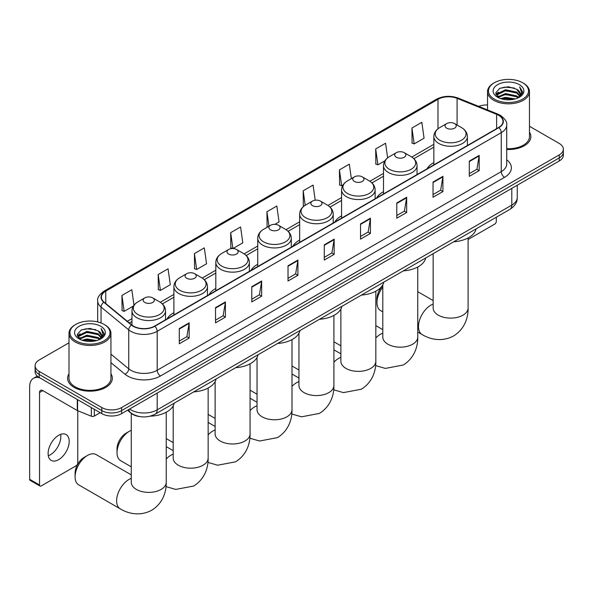 <?xml version="1.0" encoding="UTF-8"?>
<svg xmlns="http://www.w3.org/2000/svg" width="593" height="593" viewBox="0 0 593 593"><rect width="100%" height="100%" fill="white"/><g stroke="black" fill="none" stroke-linecap="round" stroke-linejoin="round"><path stroke-width="0.89" d="M173.897 312.689A24.698 14.262 0 0 0 167.115 318.871M215.815 288.487A24.698 14.262 0 0 0 209.032 294.669M257.733 264.285A24.698 14.262 0 0 0 250.95 270.467M299.658 240.083A24.698 14.262 0 0 0 292.875 246.265M341.575 215.882A24.698 14.262 0 0 0 334.793 222.064M383.493 191.68A24.698 14.262 0 0 0 376.711 197.862M433.854 162.601A24.698 14.262 0 0 0 427.071 168.79M140.089 416.627A13.98 8.072 180 0 1 131.238 413.328L127.495 410.237M68.988 342.798L39.205 359.988A13.98 8.072 0 0 0 35.113 365.696L35.113 371.789A13.98 8.072 0 0 0 39.205 377.496L101.826 413.647A13.98 8.072 0 0 0 121.595 413.647L559.258 160.97A13.98 8.072 0 0 0 563.35 155.262L563.35 152.216A13.98 8.072 0 0 1 559.258 157.923A13.98 8.072 0 0 0 563.35 152.216L563.35 149.169A13.98 8.072 0 0 0 559.258 143.462L529.475 126.272M35.113 365.696A13.98 8.072 0 0 0 39.205 371.411L101.826 407.561A13.98 8.072 0 0 0 121.595 407.561L121.595 410.601L559.258 157.923L121.595 410.601A13.98 8.072 0 0 1 101.826 410.601A13.98 8.072 0 0 0 121.595 410.601L121.595 413.647M39.205 371.411L39.205 374.45L101.826 410.601L39.205 374.45A13.98 8.072 0 0 1 35.113 368.742A13.98 8.072 0 0 0 39.205 374.45L39.205 377.496M68.988 373.76A22.371 12.913 0 0 0 67.587 378.26A22.371 12.913 0 0 0 74.14 387.392A22.371 12.913 0 0 0 98.52 390.187A22.371 12.913 0 0 0 112.329 378.26A22.371 12.913 0 0 0 110.935 373.76A22.371 12.913 0 0 1 112.329 378.26A22.371 12.913 0 0 1 98.52 390.187A22.371 12.913 0 0 1 74.14 387.392A22.371 12.913 0 0 1 67.587 378.26A22.371 12.913 0 0 1 68.988 373.76M498.617 115.301A14.914 8.613 180 0 1 502.983 121.395A14.914 8.613 180 0 1 498.617 127.48L154.551 326.12A14.914 8.613 180 0 1 131.794 324.971L104.101 302.141A14.914 8.613 180 0 1 101.403 297.204A14.914 8.613 180 0 1 105.776 291.119L437.982 99.32A14.914 8.613 180 0 1 457.084 98.349L496.623 114.338A14.914 8.613 180 0 1 498.617 115.301M498.876 115.153A15.285 8.828 0 0 0 496.838 114.16L457.292 98.179A15.285 8.828 0 0 0 437.716 99.164L105.51 290.963A15.285 8.828 0 0 0 103.797 302.267L131.483 325.097A15.285 8.828 0 0 0 154.817 326.276L498.876 127.636A15.285 8.828 0 0 0 498.876 115.153M179.271 328.559L179.271 343.777L189.16 338.069L189.16 322.851L179.271 328.559M179.271 341.079L186.884 336.683L189.115 323.355A3.728 2.15 -120 0 0 189.16 322.851M186.817 336.72L189.16 338.069M215.526 307.626L215.526 322.851L225.407 317.144L225.407 301.919L215.526 307.626M215.526 320.153L223.138 315.75L225.37 302.423A3.728 2.15 -120 0 0 225.407 301.919M223.072 315.795L225.407 317.144M251.773 286.701L251.773 301.919L261.661 296.211L261.661 280.993L251.773 286.701M251.773 299.22L259.386 294.825L261.624 281.497A3.728 2.15 -120 0 0 261.661 280.993M259.319 294.862L261.661 296.211M288.028 265.768L288.028 280.993L297.916 275.285L297.916 260.06L288.028 265.768M288.028 278.287L295.64 273.892L297.871 260.564A3.728 2.15 -120 0 0 297.916 260.06M295.573 273.929L297.916 275.285M469.285 161.118L469.285 176.343L479.174 170.636L479.174 155.41L469.285 161.118M469.285 173.645L476.898 169.242L479.129 155.915A3.728 2.15 -120 0 0 479.174 155.41M476.831 169.287L479.174 170.636M433.031 182.051L433.031 197.269L442.919 191.561L442.919 176.343L433.031 182.051M433.031 194.571L440.651 190.175L442.882 176.847A3.728 2.15 -120 0 0 442.919 176.343M440.584 190.212L442.919 191.561M396.784 202.976L396.784 218.202L406.665 212.494L406.665 197.269L396.784 202.976M396.784 215.504L404.396 211.108L406.628 197.78A3.728 2.15 -120 0 0 406.665 197.269M404.33 211.145L406.665 212.494M360.529 223.909L360.529 239.135L370.417 233.427L370.417 218.202L360.529 223.909M360.529 236.429L368.142 232.033L370.373 218.706A3.728 2.15 -120 0 0 370.417 218.202M368.075 232.071L370.417 233.427M324.275 244.842L324.275 260.06L334.163 254.353L334.163 239.135L324.275 244.842M324.275 257.362L331.895 252.966L334.126 239.639A3.728 2.15 -120 0 0 334.163 239.135M331.828 253.003L334.163 254.353M506.711 149.488A22.371 12.913 0 0 0 530.876 136.612A22.371 12.913 0 0 0 529.475 132.12A22.371 12.913 0 0 1 530.876 136.612A22.371 12.913 0 0 1 506.711 149.488M121.595 407.561L559.258 154.877A13.98 8.072 0 0 0 563.35 149.169M487.528 104.961A13.98 8.072 0 0 0 478.759 106.399M194.43 253.589L196.661 269.496L206.549 263.789L204.318 247.881L194.43 253.589L194.593 268.725M158.175 274.522L160.414 290.429L170.295 284.722L168.064 268.814L158.175 274.522L158.338 289.651M133.981 305.202L131.816 289.74L121.928 295.455L122.084 310.584M315.194 200.212L313.074 185.098L303.186 190.805L303.342 205.934M351.352 178.634L349.321 164.165L339.441 169.872L339.596 185.001M387.629 157.857L385.576 143.232L375.688 148.947L375.851 164.076M411.942 128.014L414.173 143.921L424.062 138.206L421.831 122.306L411.942 128.014L412.098 143.143M232.953 248.541L242.804 242.856L240.573 226.956L230.684 232.664L230.84 247.792M274.878 224.339L279.051 221.93L276.82 206.023L266.932 211.731L267.095 226.86M267.532 227.03L266.932 226.8M266.932 211.731L268.963 226.2M303.935 206.149L303.186 205.875M303.186 190.805L305.217 205.274M339.441 169.872L341.672 185.779L343.021 185.001M341.672 185.779L339.441 184.942M375.688 148.947L377.919 164.847L384.939 160.799M377.919 164.847L375.688 164.016M414.173 143.921L411.942 143.083M232.841 248.541L230.684 247.733M230.684 232.664L232.908 248.541M196.661 269.496L194.43 268.659M160.414 290.429L158.175 289.592M121.928 295.455L124.159 311.355L133.418 306.01M124.159 311.355L121.928 310.524M468.107 239.468L494.658 224.139A2.328 1.349 120 0 0 496.311 221.285L496.311 217.208M494.332 99.127A20.043 11.571 0 0 0 522.67 99.127A20.043 11.571 0 0 0 522.67 82.768L523.33 83.146A20.97 12.112 0 0 1 529.475 91.707A20.97 12.112 0 0 1 516.525 102.893A20.97 12.112 0 0 1 493.672 100.269A20.97 12.112 0 0 1 487.528 91.707A20.97 12.112 0 0 1 493.672 83.146L494.332 82.768A20.043 11.571 0 0 0 494.332 99.127M506.711 148.68A20.97 12.112 0 0 0 529.475 136.612L529.475 91.707M500.648 98.586L505.488 97.341L515.295 98.912M502.034 99.001L505.488 98.297L513.857 99.276M497.631 97.03L505.488 93.538L516.74 95.918L518.549 97.415M498.12 97.422L505.488 94.487L516.74 96.867L518.052 97.867M496.986 96.385L497.245 93.857L505.488 89.736L516.74 92.108L519.824 95.606M496.89 95.918L497.245 94.806L505.488 90.685L516.74 93.057L519.601 96.059M517.934 97.964A11.652 6.731 0 0 0 520.157 94.013A11.652 6.731 0 0 0 516.74 89.254L520.15 94.243M519.379 84.666A15.381 8.88 0 0 0 497.66 84.651A15.381 8.88 0 0 0 497.557 97.185A15.381 8.88 0 0 0 497.623 97.23A15.381 8.88 0 0 0 519.446 97.185A15.381 8.88 0 0 0 519.379 84.666M516.74 89.254L508.371 86.756L499.766 88.335L495.778 92.849L498.424 97.652M518.882 97.497L522.603 92.782L522.678 91.937L519.653 86.889L521.558 92.545L518.052 97.912M523.33 83.146L522.67 82.768A20.043 11.571 0 0 0 494.332 82.768M519.653 86.889L522.67 92.13M499.565 88.439L504.836 87.134L514.272 87.986M495.933 94.561L497.653 93.212M501.433 91.604L504.836 90.944L513.938 91.693M501.433 95.406L504.836 94.747L513.938 95.495M502.13 99.031L504.836 98.557L513.849 99.276M495.83 94.191L498.654 92.182M497.334 96.748L498.654 95.984M382.796 287.116A17.479 10.088 120 0 0 376.978 302.586L376.978 298.783A12.816 7.398 -60 0 1 382.796 285.648M376.978 302.586A17.479 10.088 120 0 0 380.595 310.591L382.796 311.859M446.677 128.162A5.596 3.232 0 0 0 454.586 128.162A5.596 3.232 0 0 0 454.586 123.596L461.532 127.606A15.411 8.902 0 0 1 461.532 140.193A15.411 8.902 0 0 1 439.732 140.193A15.411 8.902 0 0 1 439.732 127.606C435.937 129.86 433.98 132.854 433.854 136.59A16.782 9.688 0 0 0 438.768 143.439A16.782 9.688 0 0 0 457.055 145.544A16.782 9.688 0 0 0 467.41 136.59C467.284 132.854 465.327 129.86 461.532 127.606L454.586 123.596A5.596 3.232 0 0 0 446.677 123.596A5.596 3.232 0 0 0 446.677 128.162M453.712 241.796A25.632 14.803 0 0 0 476.083 228.883M396.317 157.241A5.596 3.232 0 0 0 404.226 157.241A5.596 3.232 0 0 0 404.226 152.675L411.171 156.678A15.411 8.902 0 0 1 411.171 169.264A15.411 8.902 0 0 1 389.379 169.264A15.411 8.902 0 0 1 389.379 156.678C385.576 158.939 383.619 161.933 383.493 165.662A16.782 9.688 0 0 0 388.408 172.511A16.782 9.688 0 0 0 406.694 174.616A16.782 9.688 0 0 0 417.049 165.662C416.931 161.933 414.967 158.939 411.171 156.678L404.226 152.675A5.596 3.232 0 0 0 396.317 152.675A5.596 3.232 0 0 0 396.317 157.241M403.359 270.875A25.632 14.803 0 0 0 425.722 257.962M354.399 181.443A5.596 3.232 0 0 0 362.308 181.443A5.596 3.232 0 0 0 362.308 176.877L369.254 180.887A15.411 8.902 0 0 1 369.254 193.466A15.411 8.902 0 0 1 347.454 193.466A15.411 8.902 0 0 1 347.454 180.887C343.658 183.141 341.701 186.135 341.575 189.864A16.782 9.688 0 0 0 346.49 196.72A16.782 9.688 0 0 0 364.777 198.818A16.782 9.688 0 0 0 375.132 189.864C375.006 186.135 373.049 183.141 369.254 180.887L362.308 176.877A5.596 3.232 0 0 0 354.399 176.877A5.596 3.232 0 0 0 354.399 181.443M361.433 295.077A25.632 14.803 0 0 0 383.804 282.164M312.481 205.645A5.596 3.232 0 0 0 320.39 205.645A5.596 3.232 0 0 0 320.39 201.079L327.336 205.089A15.411 8.902 0 0 1 327.336 217.668A15.411 8.902 0 0 1 305.536 217.668A15.411 8.902 0 0 1 305.536 205.089C301.741 207.342 299.776 210.337 299.658 214.073A16.782 9.688 0 0 0 304.572 220.922A16.782 9.688 0 0 0 322.851 223.02A16.782 9.688 0 0 0 333.214 214.073C333.088 210.337 331.131 207.342 327.336 205.089L320.39 201.079A5.596 3.232 0 0 0 312.481 201.079A5.596 3.232 0 0 0 312.481 205.645M319.516 319.279A25.632 14.803 0 0 0 341.879 306.366M270.556 229.847A5.596 3.232 0 0 0 278.465 229.847A5.596 3.232 0 0 0 278.465 225.281L285.411 229.291A15.411 8.902 0 0 1 285.411 241.87A15.411 8.902 0 0 1 263.618 241.87A15.411 8.902 0 0 1 263.618 229.291C259.816 231.544 257.859 234.539 257.733 238.275A16.782 9.688 0 0 0 262.647 245.124A16.782 9.688 0 0 0 280.934 247.222A16.782 9.688 0 0 0 291.289 238.275C291.17 234.539 289.206 231.544 285.411 229.291L278.465 225.281A5.596 3.232 0 0 0 270.556 225.281A5.596 3.232 0 0 0 270.556 229.847M277.598 343.48A25.632 14.803 0 0 0 299.962 330.568M228.639 254.049A5.596 3.232 0 0 0 236.548 254.049A5.596 3.232 0 0 0 236.548 249.483L243.493 253.493A15.411 8.902 0 0 1 243.493 266.079A15.411 8.902 0 0 1 221.693 266.079A15.411 8.902 0 0 1 221.693 253.493C217.898 255.746 215.941 258.741 215.815 262.477A16.782 9.688 0 0 0 220.729 269.326A16.782 9.688 0 0 0 239.016 271.424A16.782 9.688 0 0 0 249.371 262.477C249.245 258.741 247.288 255.746 243.493 253.493L236.548 249.483A5.596 3.232 0 0 0 228.639 249.483A5.596 3.232 0 0 0 228.639 254.049M235.673 367.682A25.632 14.803 0 0 0 258.044 354.77M117.014 452.674L117.014 448.871A12.816 7.398 -60 0 1 126.079 433.172L129.378 431.267A17.479 10.088 120 0 0 117.014 452.674A17.479 10.088 120 0 0 120.638 460.672L131.275 466.817M186.721 278.25A5.596 3.232 0 0 0 194.63 278.25A5.596 3.232 0 0 0 194.63 273.684L201.576 277.694A15.411 8.902 0 0 1 201.576 290.281A15.411 8.902 0 0 1 179.775 290.281A15.411 8.902 0 0 1 179.775 277.694C175.98 279.948 174.016 282.943 173.897 286.678A16.782 9.688 0 0 0 178.812 293.528A16.782 9.688 0 0 0 197.091 295.625A16.782 9.688 0 0 0 207.454 286.678C207.328 282.943 205.371 279.948 201.576 277.694L194.63 273.684A5.596 3.232 0 0 0 186.721 273.684A5.596 3.232 0 0 0 186.721 278.25M193.755 391.884A25.632 14.803 0 0 0 216.119 378.971M131.275 430.34A17.479 10.088 120 0 0 129.378 431.267L126.079 433.172M75.096 476.876L75.096 473.073A12.816 7.398 -60 0 1 84.162 457.373L87.453 455.468A17.479 10.088 120 0 0 75.096 476.876A17.479 10.088 120 0 0 78.713 484.874L120.238 508.853A17.479 10.088 -60 0 1 117.562 494.844A17.479 10.088 -60 0 1 128.977 479.448A17.479 10.088 -60 0 1 131.275 478.366M144.796 302.452A5.596 3.232 0 0 0 152.705 302.452A5.596 3.232 0 0 0 152.705 297.886L159.65 301.896A15.411 8.902 0 0 1 159.65 314.483A15.411 8.902 0 0 1 137.858 314.483A15.411 8.902 0 0 1 137.858 301.896C134.055 304.15 132.098 307.144 131.972 310.88A16.782 9.688 0 0 0 136.887 317.729A16.782 9.688 0 0 0 155.173 319.827A16.782 9.688 0 0 0 165.529 310.88C165.41 307.144 163.446 304.15 159.65 301.896L152.705 297.886A5.596 3.232 0 0 0 144.796 297.886A5.596 3.232 0 0 0 144.796 302.452M150.133 416.175A25.632 14.803 0 0 0 174.201 403.173M131.275 474.86L96.192 454.609A17.479 10.088 120 0 0 87.453 455.468L84.162 457.373M60.642 434.373A14.914 8.613 -60 0 1 50.286 454.824A14.914 8.613 -60 0 1 48.292 455.758M58.648 459.657A14.914 8.613 120 0 0 68.395 446.514A14.914 8.613 120 0 0 66.112 434.565A14.914 8.613 120 0 0 58.648 435.299A14.914 8.613 120 0 0 48.908 448.441A14.914 8.613 120 0 0 51.191 460.398A14.914 8.613 120 0 0 58.648 459.657M94.324 409.318L94.324 416.071L100.173 412.698M39.901 377.897A18.642 10.763 -120 0 0 33.512 378.282A18.642 10.763 -120 0 0 29.65 386.821L29.65 479.292L39.538 485L39.538 392.529A4.662 2.691 60 0 1 40.502 390.394A4.662 2.691 60 0 1 42.829 390.624L77.29 410.519L77.29 399.482M39.538 485A2.328 1.349 120 0 0 40.02 486.067L30.132 480.36A2.328 1.349 -60 0 1 29.65 479.292M40.02 486.067A2.328 1.349 120 0 0 41.184 485.949L76.119 465.787A2.328 1.349 120 0 0 77.765 462.925L77.765 410.734M94.324 416.071A2.328 1.349 180 0 1 91.344 416.227L77.601 410.667A2.328 1.349 180 0 1 77.29 410.519M75.785 340.775A20.043 11.571 0 0 0 104.131 340.775A20.043 11.571 0 0 0 104.131 324.408L104.791 324.794A20.97 12.112 0 0 1 110.935 333.355A20.97 12.112 0 0 1 97.986 344.54A20.97 12.112 0 0 1 75.133 341.916A20.97 12.112 0 0 1 68.988 333.355A20.97 12.112 0 0 1 75.126 324.794L75.785 324.408A20.043 11.571 0 0 0 75.785 340.775M68.988 333.355L68.988 378.26A20.97 12.112 0 0 0 75.133 386.821A20.97 12.112 0 0 0 97.986 389.445A20.97 12.112 0 0 0 110.935 378.26L110.935 333.355M82.108 340.226L86.941 338.988L96.748 340.56M83.494 340.649L86.941 339.937L95.317 340.916M79.091 338.67L86.941 335.186L98.201 337.558L100.009 339.063M79.573 339.07L86.941 336.135L98.201 338.507L99.505 339.507M78.446 338.025L78.706 335.497L86.941 331.376L98.201 333.755L101.277 337.247M78.343 337.565L78.706 336.453L86.941 332.325L98.201 334.704L101.062 337.699M99.387 339.604A11.652 6.731 0 0 0 101.611 335.653A11.652 6.731 0 0 0 98.201 330.901L101.603 335.883M100.832 326.313A15.381 8.88 0 0 0 79.121 326.291A15.381 8.88 0 0 0 79.017 338.833A15.381 8.88 0 0 0 79.084 338.87A15.381 8.88 0 0 0 100.899 338.833A15.381 8.88 0 0 0 100.832 326.313M98.201 330.901L89.825 328.403L81.226 329.982L77.238 334.489L79.877 339.292M100.343 339.144L104.057 334.43L104.131 333.585L101.106 328.529L103.012 334.193L99.513 339.552M104.791 324.794L104.131 324.408A20.043 11.571 0 0 0 75.785 324.408M101.106 328.529L104.131 333.77M81.026 330.079L86.289 328.781L95.732 329.626M77.386 336.201L79.106 334.852M82.894 333.244L86.289 332.584L95.391 333.333M82.894 337.054L86.289 336.394L95.391 337.135M83.591 340.671L86.289 340.197L95.303 340.916M77.29 335.831L80.107 333.822M78.787 338.388L80.107 337.632M129.571 409.044A18.642 10.763 0 0 0 130.823 409.845A18.642 10.763 0 0 0 157.189 409.845L511.796 205.111A18.642 10.763 0 0 0 517.259 197.499C517.392 202.124 514.932 206.082 509.869 209.381L155.262 414.107A9.325 5.381 60 0 0 157.189 409.845L157.189 393.1M511.796 188.366L511.796 205.111A9.325 5.381 60 0 1 509.869 209.381M128.814 409.481A9.325 6.234 129.5 0 0 130.445 412.513L127.614 410.178M559.258 160.97L559.258 154.877M101.826 413.647L101.826 407.561M506.711 159.747A23.305 13.454 180 0 1 504.547 177.329L160.488 375.977A4.662 2.691 60 0 1 157.189 370.269L501.255 171.622A18.642 10.763 0 0 0 506.711 164.009L506.711 125.041A18.642 10.763 180 0 1 501.255 132.654A4.662 2.691 -120 0 0 498.876 127.636M160.488 375.977A23.305 13.454 180 0 1 127.532 375.977A23.305 13.454 180 0 1 124.915 374.176L110.935 362.649M131.483 325.097A4.662 3.121 129.5 0 0 128.733 329.864L128.733 368.831A18.642 10.763 0 0 0 130.823 370.269A18.642 10.763 0 0 0 157.189 370.269L157.189 331.294A18.642 10.763 180 0 1 128.733 329.864L101.047 307.033A18.642 10.763 180 0 1 97.675 300.859L97.675 321.91M506.711 125.041C507.334 122.136 505.192 118.882 500.284 115.301L497.838 114.108A4.662 2.179 112 0 0 496.838 114.16M497.838 114.108L458.293 98.127C450.576 95.391 443.245 95.792 436.307 99.313A4.662 2.691 60 0 1 437.716 99.164M105.51 290.963A4.662 2.691 -120 0 0 104.101 291.111C99.261 294.588 97.126 297.842 97.675 300.859M103.797 302.267A4.662 3.121 129.5 0 0 101.047 307.033L101.047 322.955M458.293 98.127A4.662 2.179 112 0 0 457.292 98.179M154.817 326.276A4.662 2.691 60 0 1 157.189 331.294L501.255 132.654L501.255 171.622A4.662 2.691 60 0 0 504.547 177.329M110.935 354.147L128.733 368.831A4.662 3.121 -50.5 0 1 124.915 374.176M105.776 291.119L105.776 303.52M496.623 114.338L496.623 128.629M457.084 98.349L457.084 125.041M437.982 99.32L437.982 128.785M433.854 144.321L411.794 157.056M383.493 173.393L369.876 181.258M341.575 197.595L327.951 205.46M299.658 221.797L286.034 229.669M257.733 246.006L244.108 253.871M215.815 270.208L202.191 278.073M173.897 294.41L160.273 302.274M131.972 318.611L127.325 321.295M324.275 245.324L334.126 239.639M360.529 224.391L370.373 218.706M396.784 203.466L406.628 197.78M433.031 182.533L442.882 176.847M469.285 161.6L479.129 155.915M288.028 266.25L297.871 260.564M251.773 287.182L261.624 281.497M215.526 308.108L225.37 302.423M179.271 329.041L189.115 323.355M468.107 237.934L468.107 308.012A17.479 10.088 180 0 1 462.992 315.15A17.479 10.088 180 0 1 438.271 315.15A17.479 10.088 180 0 1 433.157 308.012L433.194 308.694M468.107 308.012C468.344 316.788 465.082 328.907 453.578 335.949C441.726 342.391 429.606 339.159 422.12 334.563A17.479 10.088 -60 0 1 419.436 320.561A17.479 10.088 -60 0 1 430.859 305.158A17.479 10.088 -60 0 1 433.157 304.083M417.754 267.006L417.754 337.083A17.479 10.088 180 0 1 412.632 344.222A17.479 10.088 180 0 1 387.918 344.222A17.479 10.088 180 0 1 382.796 337.083L382.833 337.765M375.829 337.98A17.479 10.088 -60 0 1 380.498 334.23A17.479 10.088 -60 0 1 382.796 333.155M375.829 291.207L375.829 361.285A17.479 10.088 180 0 1 370.714 368.423A17.479 10.088 180 0 1 345.993 368.423A17.479 10.088 180 0 1 340.879 361.285L340.916 361.967M333.911 362.19A17.479 10.088 -60 0 1 338.581 358.431A17.479 10.088 -60 0 1 340.879 357.357M333.911 315.409L333.911 385.487A17.479 10.088 180 0 1 328.796 392.625A17.479 10.088 180 0 1 304.076 392.625A17.479 10.088 180 0 1 298.954 385.487L298.998 386.176M291.993 386.391A17.479 10.088 -60 0 1 296.663 382.633A17.479 10.088 -60 0 1 298.954 381.558M291.993 339.611L291.993 409.689A17.479 10.088 180 0 1 286.871 416.827A17.479 10.088 180 0 1 262.158 416.827A17.479 10.088 180 0 1 257.036 409.689L257.073 410.378M250.068 410.593A17.479 10.088 -60 0 1 254.738 406.835A17.479 10.088 -60 0 1 257.036 405.76M250.068 363.813L250.068 433.891A17.479 10.088 180 0 1 244.953 441.029A17.479 10.088 180 0 1 220.233 441.029A17.479 10.088 180 0 1 215.118 433.891L215.155 434.58M208.15 434.795A17.479 10.088 -60 0 1 212.82 431.037A17.479 10.088 -60 0 1 215.118 429.962M208.15 388.022L208.15 458.1A17.479 10.088 180 0 1 203.036 465.231A17.479 10.088 180 0 1 178.315 465.231A17.479 10.088 180 0 1 173.193 458.1L173.238 458.782M166.233 458.997A17.479 10.088 -60 0 1 170.903 455.246A17.479 10.088 -60 0 1 173.193 454.164M166.233 412.224L166.233 482.302A17.479 10.088 180 0 1 161.111 489.433A17.479 10.088 180 0 1 136.397 489.433A17.479 10.088 180 0 1 131.275 482.302L131.312 482.984M39.538 392.529L42.829 390.624M77.601 399.667L77.601 410.667M91.344 416.227L91.344 407.599M155.262 414.107C147.761 417.88 140.259 417.88 132.758 414.107L130.445 412.513M517.259 197.499L517.259 185.216M436.307 99.313L104.101 291.111M433.854 147.16L413.877 158.687M383.493 176.232L371.959 182.896M341.575 200.434L330.042 207.098M299.658 224.636L288.116 231.3M257.733 248.838L246.199 255.501M215.815 273.039L204.281 279.703M173.897 297.241L162.356 303.905M131.972 321.45L129.348 322.963M496.852 96.222L496.852 95.443M487.528 109.942L487.528 91.707M422.12 334.563L417.754 332.043M467.41 145.5L467.41 136.59M433.854 164.869L433.854 136.59M446.677 123.596L439.732 127.606M433.157 300.569L417.754 291.682M433.157 253.671L433.157 308.012M417.754 337.083C417.991 345.86 414.729 357.979 403.225 365.021L385.339 368.409L375.614 365.607M340.879 345.808L333.911 341.783M417.049 174.572L417.049 165.662M383.493 193.941L383.493 165.662M396.317 152.675L389.379 156.678M382.796 329.649L375.829 325.624M382.796 284.84L382.796 337.083M375.829 361.285C376.066 370.062 372.804 382.181 361.3 389.223L343.414 392.61L333.689 389.809M298.954 370.01L291.993 365.985M375.132 198.774L375.132 189.864M341.575 218.142L341.575 189.864M354.399 176.877L347.454 180.887M340.879 353.851L333.911 349.826M340.879 309.042L340.879 361.285M333.911 385.487C334.148 394.263 330.887 406.383 319.382 413.425L301.496 416.812L291.771 414.01M257.036 394.212L250.068 390.187M333.214 222.975L333.214 214.073M299.658 242.352L299.658 214.073M312.481 201.079L305.536 205.089M298.954 378.052L291.993 374.027M298.954 333.244L298.954 385.487M291.993 409.689C292.23 418.465 288.969 430.585 277.457 437.627L259.578 441.014L249.853 438.212M215.118 418.413L208.15 414.388M291.289 247.177L291.289 238.275M257.733 266.553L257.733 238.275M270.556 225.281L263.618 229.291M257.036 402.254L250.068 398.229M257.036 357.446L257.036 409.689M250.068 433.891C250.305 442.675 247.044 454.787 235.54 461.828L217.653 465.216L207.928 462.414M173.193 442.615L166.233 438.598M249.371 271.379L249.371 262.477M215.815 290.755L215.815 262.477M228.639 249.483L221.693 253.493M215.118 426.456L208.15 422.431M215.118 381.655L215.118 433.891M208.15 458.1C208.388 466.876 205.126 478.996 193.622 486.038L175.736 489.418L166.01 486.616M207.454 295.581L207.454 286.678M173.897 314.957L173.897 286.678M186.721 273.684L179.775 277.694M173.193 450.658L166.233 446.633M173.193 405.857L173.193 458.1M166.233 482.302C166.47 491.078 163.208 503.198 151.697 510.239C139.852 516.681 127.725 513.442 120.238 508.853M165.529 319.783L165.529 310.88M131.972 325.12L131.972 310.88M144.796 297.886L137.858 301.896M131.275 413.358L131.275 482.302M33.512 378.282L37.285 376.11M78.306 337.862L78.306 337.091"/></g></svg>
